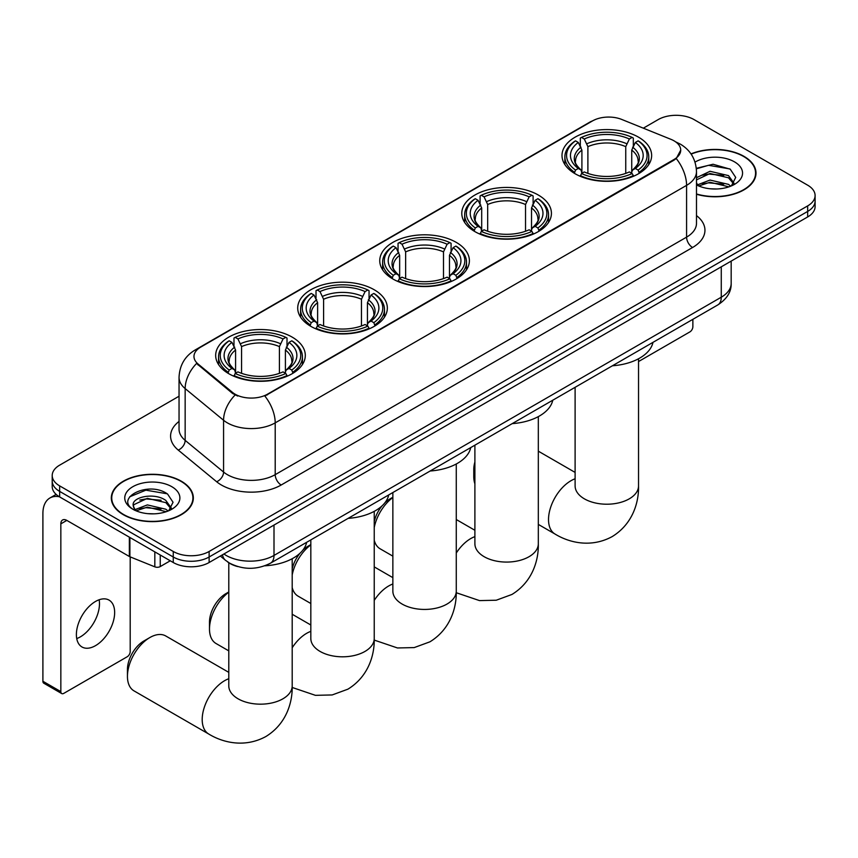 <?xml version="1.0" encoding="UTF-8"?>
<svg xmlns="http://www.w3.org/2000/svg" width="858" height="858" viewBox="0 0 858 858"><rect width="100%" height="100%" fill="white"/><g stroke="black" fill="none" stroke-linecap="round" stroke-linejoin="round"><path stroke-width="1.29" d="M292.181 337.119A44.82 25.879 0 0 0 243.34 331.51A44.82 25.879 0 0 0 215.669 355.416A44.82 25.879 0 0 0 228.796 373.713A44.82 25.879 0 0 0 277.638 379.322A44.82 25.879 0 0 0 305.309 355.416A44.82 25.879 0 0 0 292.181 337.119M538.298 195.023A44.82 25.879 0 0 0 489.457 189.414A44.82 25.879 0 0 0 461.786 213.32A44.82 25.879 0 0 0 474.914 231.617A44.82 25.879 0 0 0 523.755 237.226A44.82 25.879 0 0 0 551.426 213.32A44.82 25.879 0 0 0 538.298 195.023M456.263 242.385A44.82 25.879 0 0 0 407.421 236.776A44.82 25.879 0 0 0 379.751 260.682A44.82 25.879 0 0 0 392.878 278.979A44.82 25.879 0 0 0 441.72 284.588A44.82 25.879 0 0 0 469.39 260.682A44.82 25.879 0 0 0 456.263 242.385M374.217 289.757A44.82 25.879 0 0 0 325.375 284.148A44.82 25.879 0 0 0 297.715 308.054A44.82 25.879 0 0 0 310.843 326.351A44.82 25.879 0 0 0 359.684 331.96A44.82 25.879 0 0 0 387.344 308.054A44.82 25.879 0 0 0 374.217 289.757M638.513 137.162A44.82 25.879 0 0 0 589.671 131.553A44.82 25.879 0 0 0 562.001 155.459A44.82 25.879 0 0 0 575.128 173.756A44.82 25.879 0 0 0 623.97 179.365A44.82 25.879 0 0 0 651.64 155.459A44.82 25.879 0 0 0 638.513 137.162M674.034 140.83A22.834 13.181 0 0 0 670.977 139.35L621.739 119.444A22.834 13.181 0 0 0 592.503 120.924L200.665 347.147A22.834 13.181 0 0 0 193.972 356.467A22.834 13.181 0 0 0 198.101 364.028L232.582 392.46A22.834 13.181 0 0 0 267.428 394.219L674.034 159.47A22.834 13.181 0 0 0 680.716 150.15A22.834 13.181 0 0 0 674.034 140.83M237.687 566.57A25.365 14.65 180 0 1 227.445 561.765M696.492 194.24A41.012 23.681 0 0 0 756.005 173.102A41.012 23.681 0 0 0 743.993 156.36A41.012 23.681 0 0 0 691.001 153.904M181.328 481.209A41.012 23.681 0 0 0 136.626 476.083A41.012 23.681 0 0 0 111.315 497.951A41.012 23.681 0 0 0 123.327 514.703A41.012 23.681 0 0 0 168.018 519.83A41.012 23.681 0 0 0 193.34 497.951A41.012 23.681 0 0 0 181.328 481.209M111.733 500.085A41.012 23.681 0 0 0 111.594 500.718M680.716 150.15L676.243 158.537L674.034 160.146L264.854 396.053A29.601 17.085 60 0 1 275.204 422.865A33.827 19.53 180 0 1 227.37 422.865A33.827 19.53 180 0 1 223.573 420.259L185.156 388.588A33.827 19.53 180 0 1 179.043 377.381L179.043 429.172A33.827 19.53 0 0 0 185.156 440.369L223.573 472.05A33.827 19.53 0 0 0 227.37 474.656A33.827 19.53 0 0 0 275.204 474.656L686.582 237.14A33.827 19.53 0 0 0 696.492 223.337L696.492 171.546A33.827 19.53 180 0 1 686.582 185.36A29.601 17.085 -120 0 0 676.243 158.537M179.043 396.224L59.642 465.165A25.365 14.65 0 0 0 52.209 475.514L52.209 486.561A25.365 14.65 0 0 0 59.642 496.921L173.252 562.516L173.252 556.992A25.365 14.65 0 0 0 209.127 556.992L807.668 211.422A25.365 14.65 0 0 0 815.1 201.072A25.365 14.65 0 0 1 807.668 211.422L209.127 556.992A25.365 14.65 0 0 1 173.252 556.992L59.642 491.398L173.252 556.992L173.252 551.469A25.365 14.65 0 0 0 209.127 551.469L807.668 205.899A25.365 14.65 0 0 0 815.1 195.549A25.365 14.65 0 0 0 807.668 185.189L694.058 119.594A25.365 14.65 0 0 0 658.183 119.594L643.328 128.174M52.209 481.038A25.365 14.65 0 0 0 59.642 491.398A25.365 14.65 0 0 1 52.209 481.038M237.709 396.053L232.582 393.457L196.568 363.47A29.601 19.798 129.5 0 0 185.156 388.588L185.156 440.369A8.451 5.652 -50.5 0 1 178.228 450.075A42.278 24.41 180 0 1 179.043 421.428M52.209 475.514A25.365 14.65 0 0 0 59.642 485.875L173.252 551.469M193.061 500.718A41.012 23.681 0 0 0 192.911 500.085M755.726 175.869A41.012 23.681 0 0 0 755.576 175.236M173.252 562.516A25.365 14.65 0 0 0 209.127 562.516L807.668 216.945A25.365 14.65 0 0 0 815.1 206.596L815.1 195.549M696.492 193.962A40.594 23.434 0 0 0 755.576 173.102A40.594 23.434 0 0 0 743.693 156.531A40.594 23.434 0 0 0 691.162 154.129M710.403 188.803L716.784 188.985M697.736 184.749L710.038 180.062L728.506 184.373L730.737 186.165M698.873 185.939L710.038 182.25L728.903 186.84M696.492 182.786A19.112 11.036 0 0 0 699.034 186.089M696.492 177.703L710.038 171.289L728.506 175.611L733.987 183.194M696.492 179.89L710.038 173.488L728.506 177.799L733.558 183.762M696.492 184.91A27.563 15.916 0 0 0 734.48 184.363A27.563 15.916 0 0 0 734.48 161.851A27.563 15.916 0 0 0 695.023 162.13M731.391 185.896L735.714 177.413L730.244 169.187L713.062 164.253L696.321 168.297M697.929 185.607L696.492 184.084M696.374 168.822L708.536 165.304L729.868 168.94M702.466 175.182L708.536 174.077L723.766 175.386M702.466 183.944L708.536 182.851L723.766 184.148M638.534 361.55L689.875 331.907A4.226 2.445 120 0 0 692.867 326.726L692.867 319.326M123.627 514.521A40.594 23.434 0 0 0 167.857 519.605A40.594 23.434 0 0 0 192.911 497.951A40.594 23.434 0 0 0 181.027 481.381A40.594 23.434 0 0 0 136.787 476.308A40.594 23.434 0 0 0 111.733 497.951A40.594 23.434 0 0 0 123.627 514.521M147.737 513.652L154.118 513.835M135.071 509.609L147.372 504.912L165.841 509.223L168.071 511.025M136.208 510.789L147.372 507.099L166.238 511.7M135.264 510.456L133.29 505.823A19.112 11.036 0 0 0 136.368 510.939M171.321 508.043L165.841 500.461C154.365 491.902 130.759 497.179 133.29 505.823L133.215 504.987M133.333 506.102L133.859 504.676L147.372 498.337L165.841 502.649L170.892 508.612M168.726 510.746L173.048 502.273L167.578 494.036C148.241 480.137 113.867 498.455 133.719 509.684L134.695 510.285M171.814 486.701A27.563 15.916 0 0 0 132.829 486.701A27.563 15.916 0 0 0 132.829 509.212A27.563 15.916 0 0 0 171.814 509.212A27.563 15.916 0 0 0 171.814 486.701M129.687 496.803L145.871 490.165L167.203 493.79M139.8 500.032L145.871 498.927L161.1 500.235M139.8 508.805L145.871 507.7L161.1 509.009M474.892 467.707A31.714 18.308 120 0 0 473.777 476.415L473.777 469.519A23.252 13.428 -60 0 1 474.892 461.99M473.777 476.415A31.714 18.308 120 0 0 474.892 483.837M574.324 173.284L575.525 170.077A40.251 23.241 0 0 1 575.525 140.851L578.292 142.449A36.358 20.989 0 0 0 578.292 168.479L581.027 170.034L581.906 173.295M581.906 171.965L581.906 150.107L578.292 142.449M580.308 145.914L580.308 138.084L581.51 137.398A40.251 23.241 0 0 1 632.131 137.398L629.364 138.996A36.358 20.989 0 0 0 584.277 138.996L587.891 146.654L587.891 173.391M625.75 173.391L625.75 146.654L629.364 138.996M612.408 365.776A46.514 26.855 0 0 0 652.992 342.353M580.308 175.6A41.945 24.217 0 0 0 633.333 175.6L632.131 173.531A40.251 23.241 0 0 1 581.51 173.531L580.308 176.319M633.333 176.319L633.333 175.6M575.525 140.851L574.324 141.538A41.945 24.217 0 0 0 564.875 156.842A41.945 24.217 0 0 0 574.324 172.158M632.131 137.398L633.333 138.084L633.333 145.914M581.51 173.531L584.277 171.932A36.358 20.989 0 0 0 629.364 171.932L632.131 173.531M578.292 168.479L575.525 170.077M584.277 138.996L581.51 137.398M581.027 147.158A32.529 18.779 0 0 0 581.027 170.034L581.177 170.131C576.555 165.669 574.678 162.634 575.536 161.036A31.285 18.061 0 0 1 581.906 150.107M639.317 172.158A41.945 24.217 0 0 0 648.766 156.842A41.945 24.217 0 0 0 639.317 141.538L638.116 140.851A40.251 23.241 0 0 1 638.116 170.077L639.317 173.284M638.116 170.077L635.349 168.479A36.358 20.989 0 0 0 635.349 142.449L638.116 140.851M635.349 142.449L631.735 150.107L631.735 171.965L632.614 170.034L635.349 168.479M631.735 150.107A31.285 18.061 0 0 1 638.105 161.036C638.963 162.645 637.076 165.68 632.464 170.131L632.614 170.034A32.529 18.779 0 0 0 632.614 147.158M631.735 173.295L631.735 171.965M374.238 521.589A23.252 13.428 -60 0 1 382.014 505.898M384.91 502.767A23.252 13.428 -60 0 1 390.004 498.895L392.857 497.243L390.004 498.895M392.857 497.501A31.714 18.308 120 0 0 374.238 527.573M374.238 540.208A31.714 18.308 120 0 0 380.126 548.798L392.857 556.145M474.109 231.145L475.311 227.938A40.251 23.241 0 0 1 475.311 198.702L478.078 200.3A36.358 20.989 0 0 0 478.078 226.34L480.812 227.896L481.692 231.156M481.692 229.826L481.692 207.968L478.078 200.3M480.083 203.764L480.083 195.935L481.295 195.249A40.251 23.241 0 0 1 531.917 195.249L529.15 196.847A36.358 20.989 0 0 0 484.062 196.847L487.676 204.515L487.676 231.242M525.536 231.242L525.536 204.515L529.15 196.847M512.194 423.637A46.514 26.855 0 0 0 552.777 400.203M480.083 233.462A41.945 24.217 0 0 0 533.118 233.462L531.917 231.392A40.251 23.241 0 0 1 481.295 231.392L480.083 234.18M533.118 234.18L533.118 233.462M475.311 198.702L474.109 199.388A41.945 24.217 0 0 0 464.661 214.704A41.945 24.217 0 0 0 474.109 230.008M531.917 195.249L533.118 195.935L533.118 203.764M481.295 231.392L484.062 229.794A36.358 20.989 0 0 0 529.15 229.794L531.917 231.392M478.078 226.34L475.311 227.938M484.062 196.847L481.295 195.249M480.812 205.008A32.529 18.779 0 0 0 480.812 227.896L480.963 227.992C476.34 223.52 474.463 220.495 475.321 218.897A31.285 18.061 0 0 1 481.692 207.968M539.103 230.008A41.945 24.217 0 0 0 548.552 214.704A41.945 24.217 0 0 0 539.103 199.388L537.902 198.702A40.251 23.241 0 0 1 537.902 227.938L539.103 231.145M537.902 227.938L535.135 226.34A36.358 20.989 0 0 0 535.135 200.3L537.902 198.702M535.135 200.3L531.52 207.968L531.52 229.826L532.4 227.896L535.135 226.34M531.52 207.968A31.285 18.061 0 0 1 537.891 218.897C538.749 220.506 536.861 223.53 532.25 227.992L532.4 227.896A32.529 18.779 0 0 0 532.4 205.008M531.52 231.156L531.52 229.826M292.203 568.951A23.252 13.428 -60 0 1 299.978 553.26M302.874 550.128A23.252 13.428 -60 0 1 307.968 546.256L310.821 544.615L307.968 546.256M310.821 544.862A31.714 18.308 120 0 0 292.203 574.935M292.203 587.569A31.714 18.308 120 0 0 298.091 596.16L310.821 603.506M392.074 278.507L393.275 275.3A40.251 23.241 0 0 1 393.275 246.074L396.042 247.672A36.358 20.989 0 0 0 396.042 273.702L398.777 275.257L399.656 278.518M399.656 277.188L399.656 255.33L396.042 247.672M398.048 251.137L398.048 243.307L399.249 242.621A40.251 23.241 0 0 1 449.882 242.621L447.115 244.219A36.358 20.989 0 0 0 402.016 244.219L405.641 251.877L405.641 278.614M443.5 278.614L443.5 251.877L447.115 244.219M430.158 470.999A46.514 26.855 0 0 0 470.742 447.576M398.048 280.823A41.945 24.217 0 0 0 451.083 280.823L449.882 278.753A40.251 23.241 0 0 1 399.249 278.753L398.048 281.542M451.083 281.542L451.083 280.823M393.275 246.074L392.074 246.761A41.945 24.217 0 0 0 382.625 262.065A41.945 24.217 0 0 0 392.074 277.381M449.882 242.621L451.083 243.307L451.083 251.137M399.249 278.753L402.016 277.155A36.358 20.989 0 0 0 447.115 277.155L449.882 278.753M396.042 273.702L393.275 275.3M402.016 244.219L399.249 242.621M398.777 252.381A32.529 18.779 0 0 0 398.777 275.257L398.927 275.354C394.305 270.892 392.428 267.857 393.275 266.259A31.285 18.061 0 0 1 399.656 255.33M457.067 277.381A41.945 24.217 0 0 0 466.505 262.065A41.945 24.217 0 0 0 457.067 246.761L455.866 246.074A40.251 23.241 0 0 1 455.866 275.3L457.067 278.507M455.866 275.3L453.099 273.702A36.358 20.989 0 0 0 453.099 247.672L455.866 246.074M453.099 247.672L449.474 255.33L449.474 277.188L450.364 275.257L453.099 273.702M449.474 255.33A31.285 18.061 0 0 1 455.855 266.259C456.703 267.868 454.826 270.903 450.203 275.354L450.364 275.257A32.529 18.779 0 0 0 450.364 252.381M449.474 278.518L449.474 277.188M228.786 592.224A31.714 18.308 120 0 0 209.491 629.011L209.491 622.104A23.252 13.428 -60 0 1 225.933 593.618L228.786 591.977L225.933 593.618M209.491 629.011A31.714 18.308 120 0 0 216.055 643.521L228.786 650.868M310.028 325.868L311.239 322.662A40.251 23.241 0 0 1 311.239 293.436L314.007 295.034A36.358 20.989 0 0 0 314.007 321.064L316.731 322.619L317.621 325.879M317.621 324.549L317.621 302.692L314.007 295.034M316.012 298.498L316.012 290.669L317.213 289.983A40.251 23.241 0 0 1 367.846 289.983L365.079 291.581A36.358 20.989 0 0 0 319.98 291.581L323.595 299.238L323.595 325.976M361.465 325.976L361.465 299.238L365.079 291.581M348.123 518.361A46.514 26.855 0 0 0 388.706 494.937M316.012 328.196A41.945 24.217 0 0 0 369.047 328.196L367.846 326.115A40.251 23.241 0 0 1 317.213 326.115L316.012 328.914M369.047 328.914L369.047 328.196M311.239 293.436L310.028 294.122A41.945 24.217 0 0 0 300.59 309.427A41.945 24.217 0 0 0 310.028 324.742M367.846 289.983L369.047 290.669L369.047 298.498M317.213 326.115L319.98 324.517A36.358 20.989 0 0 0 365.079 324.517L367.846 326.115M314.007 321.064L311.239 322.662M319.98 291.581L317.213 289.983M316.731 299.742A32.529 18.779 0 0 0 316.731 322.619L316.892 322.726C312.269 318.254 310.381 315.218 311.239 313.62A31.285 18.061 0 0 1 317.621 302.692M375.021 324.742A41.945 24.217 0 0 0 384.47 309.427A41.945 24.217 0 0 0 375.021 294.122L373.82 293.436A40.251 23.241 0 0 1 373.82 322.662L375.021 325.868M373.82 322.662L371.053 321.064A36.358 20.989 0 0 0 371.053 295.034L373.82 293.436M371.053 295.034L367.439 302.692L367.439 324.549L368.329 322.619L371.053 321.064M367.439 302.692A31.285 18.061 0 0 1 373.82 313.62C374.667 315.229 372.79 318.264 368.168 322.726L368.329 322.619A32.529 18.779 0 0 0 368.329 299.742M367.439 325.879L367.439 324.549M127.445 676.372L127.445 669.465A23.252 13.428 -60 0 1 143.897 640.98L149.871 637.537A31.714 18.308 120 0 0 127.445 676.372A31.714 18.308 120 0 0 134.02 690.883L208.762 734.04A31.714 18.308 -60 0 1 203.904 708.633A31.714 18.308 -60 0 1 224.614 680.684A31.714 18.308 -60 0 1 228.786 678.732M227.992 373.23L229.193 370.034A40.251 23.241 0 0 1 229.193 340.798L231.96 342.396A36.358 20.989 0 0 0 231.96 368.436L234.695 369.98L235.585 373.251M235.585 371.911L235.585 350.053L231.96 342.396M233.977 345.86L233.977 338.031L235.178 337.344A40.251 23.241 0 0 1 285.811 337.344L283.043 338.942A36.358 20.989 0 0 0 237.945 338.942L241.559 346.6L241.559 373.337M279.418 373.337L279.418 346.6L283.043 338.942M264.811 565.808A46.514 26.855 0 0 0 306.66 542.299M233.977 375.557A41.945 24.217 0 0 0 287.012 375.557L285.811 373.477A40.251 23.241 0 0 1 235.178 373.477L233.977 376.276M287.012 376.276L287.012 375.557M229.193 340.798L227.992 341.484A41.945 24.217 0 0 0 218.554 356.799A41.945 24.217 0 0 0 227.992 372.104M285.811 337.344L287.012 338.031L287.012 345.86M235.178 373.477L237.945 371.879A36.358 20.989 0 0 0 283.043 371.879L285.811 373.477M231.96 368.436L229.193 370.034M237.945 338.942L235.178 337.344M234.695 347.104A32.529 18.779 0 0 0 234.695 369.98L234.856 370.088C230.234 365.615 228.346 362.58 229.204 360.982A31.285 18.061 0 0 1 235.585 350.053M292.986 372.104A41.945 24.217 0 0 0 302.434 356.799A41.945 24.217 0 0 0 292.986 341.484L291.784 340.798A40.251 23.241 0 0 1 291.784 370.034L292.986 373.23M291.784 370.034L289.017 368.436A36.358 20.989 0 0 0 289.017 342.396L291.784 340.798M289.017 342.396L285.403 350.053L285.403 371.911L286.282 369.98L289.017 368.436M285.403 350.053A31.285 18.061 0 0 1 291.784 360.982C292.632 362.591 290.744 365.626 286.132 370.088L286.282 369.98A32.529 18.779 0 0 0 286.282 347.104M285.403 373.251L285.403 371.911M228.786 672.361L165.723 635.96A31.714 18.308 120 0 0 149.871 637.537L143.897 640.98M99.131 599.763A27.059 15.626 -60 0 1 80.341 636.883A27.059 15.626 -60 0 1 76.727 638.567M95.517 645.645A27.059 15.626 120 0 0 113.192 621.803A27.059 15.626 120 0 0 109.052 600.117A27.059 15.626 120 0 0 95.517 601.458A27.059 15.626 120 0 0 77.842 625.3A27.059 15.626 120 0 0 81.993 646.986A27.059 15.626 120 0 0 95.517 645.645M160.242 555.008L160.242 566.57L170.259 560.789M59.352 496.75A33.827 19.53 -120 0 0 49.903 498.005A33.827 19.53 -120 0 0 42.9 513.492L42.9 681.273L60.843 691.623L60.843 523.852A8.451 4.88 60 0 1 62.591 519.98A8.451 4.88 60 0 1 66.817 520.398L129.344 556.488L129.344 537.162M60.843 691.623A4.226 2.445 120 0 0 61.712 693.564L43.779 683.204A4.226 2.445 -60 0 1 42.9 681.273M61.712 693.564A4.226 2.445 120 0 0 63.824 693.35L127.209 656.756A4.226 2.445 120 0 0 130.202 651.587L130.202 556.885M160.242 566.57A4.226 2.445 180 0 1 154.826 566.838L129.901 556.767A4.226 2.445 180 0 1 129.344 556.488M198.101 364.028L198.101 365.025M232.582 392.46L232.582 393.457M267.428 394.219L267.428 394.894M674.034 159.47L674.034 160.146M281.177 485.006A8.451 4.88 60 0 1 275.204 474.656L275.204 422.865L686.582 185.36L686.582 237.14A8.451 4.88 60 0 0 692.567 247.501L281.177 485.006A42.278 24.41 180 0 1 221.385 485.006A42.278 24.41 180 0 1 216.645 481.746L178.228 450.075M696.492 171.546C695.924 159.384 690.572 150.268 680.458 144.198L676.19 142.106A29.601 13.857 112 0 0 675.782 141.967M198.144 348.874A29.601 17.085 -120 0 0 195.077 350.032C184.963 356.102 179.612 365.218 179.043 377.381M195.077 350.032L590.014 122.018A29.601 17.085 60 0 1 592.256 121.064M235.103 395.023A29.601 19.798 129.5 0 0 223.573 420.259L223.573 472.05A8.451 5.652 -50.5 0 1 216.645 481.746M696.492 215.594A42.278 24.41 180 0 1 692.567 247.501M209.127 551.469L209.127 562.516M807.668 205.899L807.668 216.945M59.642 485.875L59.642 496.921M223.895 553.989A33.827 19.53 0 0 0 226.169 555.437A33.827 19.53 0 0 0 274.002 555.437L721.267 297.211A33.827 19.53 0 0 0 731.177 283.397C731.424 291.795 726.951 298.981 717.76 304.955L270.506 563.18A16.913 9.76 60 0 0 274.002 555.437L274.002 525.053M721.267 266.827L721.267 297.211A16.913 9.76 60 0 1 717.76 304.955M222.522 554.772A16.913 11.315 129.5 0 0 225.472 560.274L220.334 556.038M638.534 358.762L638.534 485.907A31.714 18.308 180 0 1 629.246 498.852A31.714 18.308 180 0 1 584.395 498.852A31.714 18.308 180 0 1 575.107 485.907L575.182 487.151M638.534 485.907C638.963 501.833 633.043 523.82 612.172 536.604C590.669 548.294 568.672 542.417 555.094 534.084A31.714 18.308 -60 0 1 550.225 508.676A31.714 18.308 -60 0 1 570.945 480.737A31.714 18.308 -60 0 1 575.107 478.775M625.75 146.654A31.285 18.061 0 0 0 587.891 146.654M626.64 143.704A32.529 18.779 0 0 0 587.001 143.704M538.32 416.623L538.32 543.768A31.714 18.308 180 0 1 529.032 556.713A31.714 18.308 180 0 1 484.18 556.713A31.714 18.308 180 0 1 474.892 543.768L474.967 545.012M456.274 553.024A31.714 18.308 -60 0 1 470.731 538.588A31.714 18.308 -60 0 1 474.892 536.636M525.536 204.515A31.285 18.061 0 0 0 487.676 204.515M526.415 201.566A32.529 18.779 0 0 0 486.786 201.566M456.274 463.985L456.274 591.13A31.714 18.308 180 0 1 446.986 604.075A31.714 18.308 180 0 1 402.145 604.075A31.714 18.308 180 0 1 392.857 591.13L392.932 592.374M374.238 600.396A31.714 18.308 -60 0 1 388.695 585.96A31.714 18.308 -60 0 1 392.857 583.998M443.5 251.877A31.285 18.061 0 0 0 405.641 251.877M444.38 248.927A32.529 18.779 0 0 0 404.751 248.927M374.238 511.347L374.238 638.502A31.714 18.308 180 0 1 364.95 651.447A31.714 18.308 180 0 1 320.109 651.447A31.714 18.308 180 0 1 310.821 638.502L310.896 639.736M292.203 647.758A31.714 18.308 -60 0 1 306.649 633.322A31.714 18.308 -60 0 1 310.821 631.37M361.465 299.238A31.285 18.061 0 0 0 323.595 299.238M362.344 296.289A32.529 18.779 0 0 0 322.715 296.289M292.203 558.719L292.203 685.864A31.714 18.308 180 0 1 282.915 698.809A31.714 18.308 180 0 1 238.074 698.809A31.714 18.308 180 0 1 228.786 685.864L228.85 687.108M279.418 346.6A31.285 18.061 0 0 0 241.559 346.6M280.309 343.65A32.529 18.779 0 0 0 240.68 343.65M60.843 523.852L66.817 520.398M129.901 537.483L129.901 556.767M154.826 566.838L154.826 551.876M590.014 122.018L595.441 119.487M270.506 563.18C256.896 570.012 243.286 570.012 229.676 563.18L225.472 560.274M731.177 283.397L731.177 261.111M755.576 176.491L755.576 173.102M192.911 501.351L192.911 497.951M111.733 501.351L111.733 497.951M555.094 534.084L538.32 524.399M564.875 164.586L564.875 156.842M648.766 164.586L648.766 156.842M575.107 472.415L538.32 451.169M575.107 387.312L575.107 485.907M538.32 543.768C538.749 559.695 532.829 581.681 511.947 594.455L496.256 600.225L479.504 600.6L456.263 592.728M464.661 222.436L464.661 214.704M548.552 222.436L548.552 214.704M474.892 530.276L456.274 519.53M474.892 445.173L474.892 543.768M456.274 591.13C456.703 607.056 450.793 629.043 429.912 641.827L414.21 647.586L397.469 647.962L374.227 640.089M382.625 269.809L382.625 262.065M466.505 269.809L466.505 262.065M392.857 577.638L374.238 566.891M392.857 492.535L392.857 591.13M374.238 638.502C374.667 654.418 368.747 676.415 347.876 689.188L332.175 694.948L315.422 695.334L292.181 687.462M300.59 317.17L300.59 309.427M384.47 317.17L384.47 309.427M310.821 624.999L292.203 614.253M310.821 539.896L310.821 638.502M292.203 685.864C292.632 701.79 286.711 723.777 265.841 736.55C244.337 748.24 222.34 742.374 208.762 734.04M218.554 364.532L218.554 356.799M302.434 364.532L302.434 356.799M228.786 562.741L228.786 685.864M49.903 498.005L56.145 494.401"/></g></svg>
